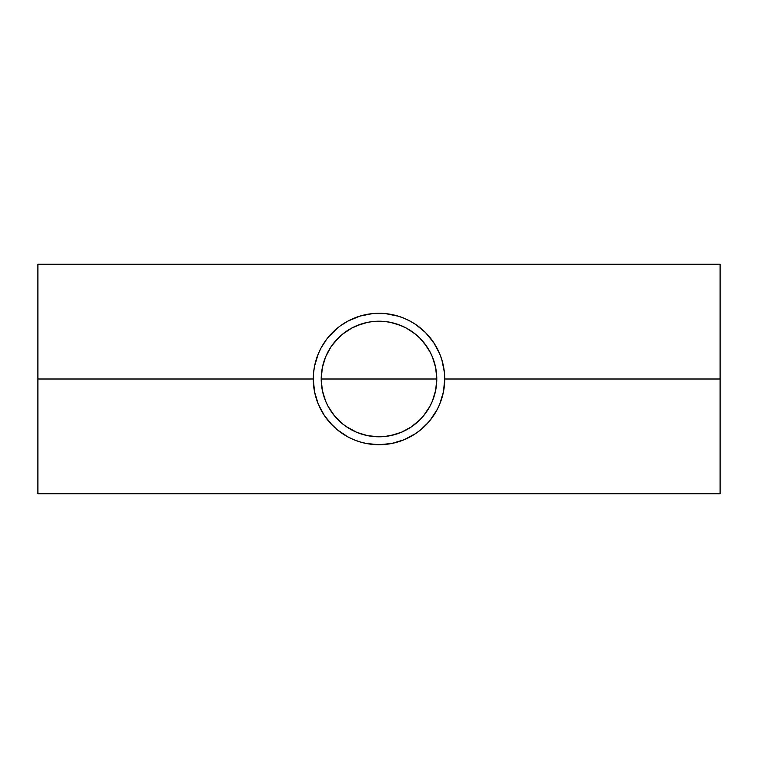 <?xml version="1.0" encoding="UTF-8"?>
<svg xmlns="http://www.w3.org/2000/svg" width="758" height="758" viewBox="0 0 758 758"><rect width="100%" height="100%" fill="white"/><g stroke="black" fill="none" stroke-linecap="round" stroke-linejoin="round"><path stroke-width="1.14" d="M322.349 367.583L321.212 379A57.788 57.788 0 0 1 379 321.212A57.788 57.788 0 0 1 436.788 379L435.651 367.611M338.324 337.954L331.085 346.7L327.257 353.266M363.698 323.278L367.507 322.368L361.936 323.789L351.522 328.167L342.313 334.354M435.822 368.473L436.788 379L321.212 379L322.321 367.725L325.608 356.885L330.952 346.899L334.325 342.341L341.659 334.894M342.341 334.325L351.759 328.034L356.885 325.608L367.725 322.321L373.334 321.487L384.666 321.487L390.275 322.321L401.115 325.608L406.241 328.034L415.659 334.325L419.866 338.134L423.675 342.341L429.966 351.759L432.392 356.885L435.679 367.725L436.788 379L435.841 389.404M415.668 334.335L406.468 328.157L398.897 324.746M430.762 353.304L426.887 346.652L419.847 338.125M436.93 410.021L439.716 404.147L443.458 391.82L444.719 379A65.719 65.719 0 0 1 379 444.719A65.719 65.719 0 0 1 313.281 379L37.9 379L37.9 493.742L720.1 493.742L720.1 379L444.719 379L720.1 379L720.1 264.258L720.1 493.742M433.443 415.81L436.731 410.391M429.758 420.737L436.959 409.983M425.437 425.494L429.795 420.69M378.953 444.719L391.82 443.458L404.147 439.716L415.507 433.642L420.69 429.795L428.251 422.509M359.538 441.772L366.18 443.458L379 444.719M353.834 439.706L359.927 441.886M347.96 436.921L353.853 439.716M341.28 432.809L337.31 429.795L348.017 436.959M37.9 493.742L37.9 264.258L37.9 379L313.281 379L314.542 391.82L318.284 404.147L324.358 415.507L332.554 425.494M321.231 410.324L324.547 415.791M313.604 385.452L313.556 384.95M432.932 358.231L434.268 362.116M434.609 363.281L435.632 367.497M428.223 348.727L429.881 351.598M425.418 344.577L426.962 346.757M422.282 340.702L423.533 342.171M411.224 331.028L411.926 331.502M406.468 328.157L407.908 328.963M401.276 325.675L403.54 326.679M390.398 322.349L394.236 323.259M384.837 321.506L389.413 322.159M368.473 322.178L373.211 321.506M354.611 326.613L356.734 325.675M359.131 324.737L361.936 323.789M350.187 328.906L351.522 328.167M345.724 331.758L346.719 331.066M334.42 342.228L335.32 341.157M331.085 346.7L332.629 344.511M328.119 351.608L329.901 348.528M323.742 362.078L325.078 358.221M322.368 367.507L323.42 363.177M322.178 389.546L321.212 379L322.178 368.473M314.57 391.962L314.399 391.052M316.152 398.206L315.783 396.955M318.351 404.308L317.716 402.716M321.127 410.135L320.189 408.335M324.452 415.649L323.031 413.442M328.271 420.775L326.31 418.274M337.263 429.758L329.91 422.699M345.97 435.812L342.408 433.585M350.973 438.446L347.884 436.883M356.336 440.682L353.664 439.631M361.566 442.359L359.756 441.838M367.09 443.629L366.038 443.43M373.097 444.453L372.472 444.396M391.886 443.439L391.242 443.563M398.206 441.848L396.633 442.302M404.279 439.659L401.778 440.644M410.106 436.892L406.705 438.588M415.583 433.585L411.585 436.068M420.576 429.89L416.729 432.809M424.518 426.403L421.116 429.445M431.596 418.407L429.729 420.775M434.609 414.02L433.538 415.668M437.887 408.174L436.854 410.173M440.351 402.555L439.621 404.374M442.246 396.841L441.829 398.253M443.629 390.901L443.43 391.952M313.613 372.386L313.281 379A65.719 65.719 0 0 1 379 313.281A65.719 65.719 0 0 1 444.719 379L444.444 372.974M443.43 366.038L443.601 366.957M441.838 359.766L442.227 361.064M439.64 353.664L440.303 355.322M436.864 347.846L437.821 349.684M433.548 342.351L434.95 344.53M429.71 337.196L431.738 339.792M425.399 332.459L428.071 335.292M421.249 328.669L424.717 331.796M416.635 325.125L420.662 328.176M411.878 322.093L415.583 324.405M407.037 319.563L410.116 321.117M401.749 317.346L404.317 318.36M396.406 315.631L398.253 316.171M390.957 314.381L391.943 314.57M384.979 313.556L385.528 313.613M366.067 314.57L366.929 314.399M359.766 316.162L361.49 315.66M353.683 318.36L356.317 317.327M347.875 321.117L351.191 319.459M342.389 324.424L346.207 322.046M385.632 313.623L372.557 313.604L359.927 316.114L348.017 321.041L340.664 325.627M333.018 332.051L336.391 328.963M329.531 335.737L332.516 332.554M326.395 339.612L321.041 348.017L318.284 353.853L314.542 366.18L313.604 372.557M323.211 344.265L324.424 342.398M320.208 349.646L321.127 347.856M317.697 355.322L318.369 353.654M315.802 360.988L316.162 359.775M314.409 366.91L314.57 366.067M313.556 373.002L313.604 372.491M342.313 423.646L334.325 415.659L328.034 406.241L325.608 401.115L322.321 390.275L321.212 379L436.788 379A57.788 57.788 0 0 1 379 436.788A57.788 57.788 0 0 1 321.212 379L321.506 384.78M323.372 394.662L322.339 390.351M325.087 399.798L323.751 395.941M327.248 404.715L325.665 401.257M329.758 409.244L328.119 406.402M332.658 413.517L331.038 411.234M335.756 417.336L338.419 420.15M346.832 427.01L342.104 423.476M356.715 432.316L345.951 426.403M351.617 429.89L350.215 429.113M346.757 426.962L354.441 431.311M362.059 434.249L359.121 433.263M367.592 435.651L363.745 434.741M394.425 434.694L384.751 436.504L378.962 436.788L368.596 435.841M373.239 436.504L384.751 436.504L378.962 436.788M398.964 433.225L395.884 434.268M403.294 431.435L401.238 432.335M407.567 429.227L406.345 429.909M412.077 426.384L411.158 427.019M423.608 415.744L419.089 420.624M423.637 415.697L422.405 417.156M426.972 411.224L425.285 413.603M429.871 406.421L428.393 408.998M432.306 401.304L430.819 404.582M434.249 395.941L432.979 399.627M435.651 390.389L434.628 394.643M436.504 384.713L436.788 379L435.679 390.275L432.392 401.115L429.966 406.241L423.675 415.659L419.866 419.866L411.101 427.048L415.687 423.656M324.509 342.265L321.221 347.695M337.282 328.223L328.205 337.31M398.452 316.228L385.443 313.604M404.175 318.294L398.073 316.114M410.04 321.079L404.147 318.284M444.387 372.396L441.886 359.927L439.716 353.853L433.642 342.493L425.465 332.535L415.488 324.339M436.769 347.676L433.453 342.209M435.623 390.569L436.494 384.856M423.542 415.82L429.938 406.288M429.767 406.601L432.221 401.513M396.027 434.22L401.361 432.287L411.234 426.962M411.101 427.048L401.361 432.287M356.544 432.25L361.888 434.201M325.75 401.456L328.195 406.544L334.468 415.829M321.506 384.808L322.368 390.503M415.507 324.358L409.983 321.041M332.535 425.465L337.31 429.795M401.115 432.392L390.275 435.679L384.666 436.513M379 436.788L367.725 435.679L356.885 432.392M346.899 427.048L342.341 423.675M37.9 264.258L720.1 264.258"/></g></svg>
